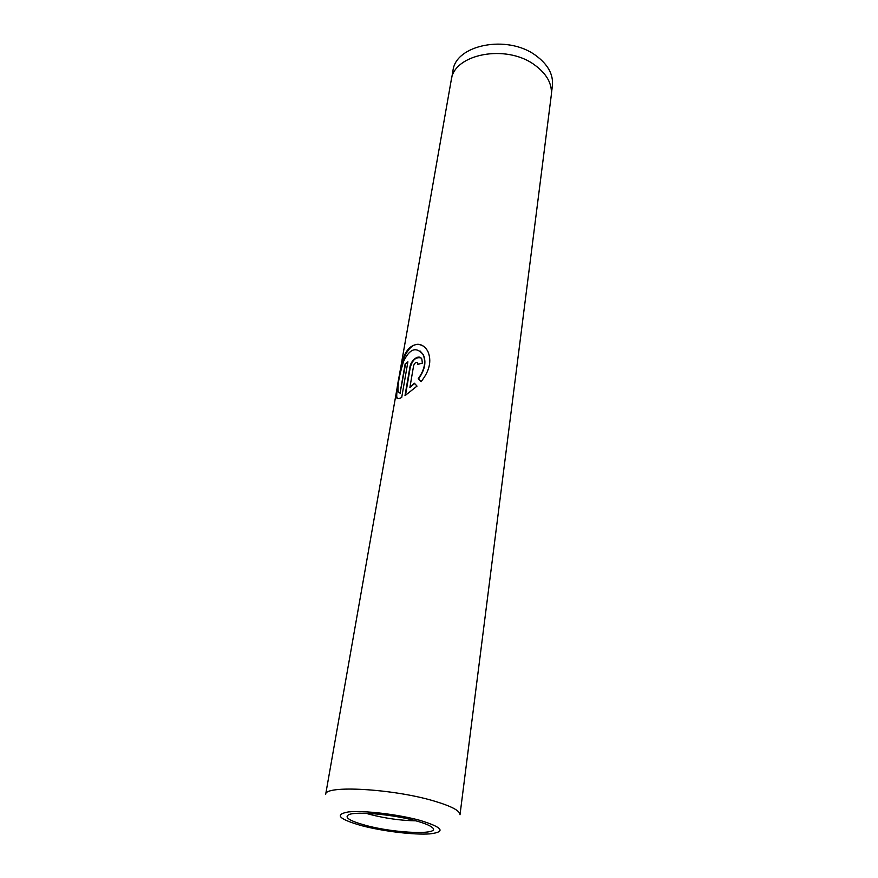 <?xml version="1.0" encoding="UTF-8"?>
<svg xmlns="http://www.w3.org/2000/svg" width="878" height="878" viewBox="0 0 878 878"><rect width="100%" height="100%" fill="white"/><g stroke="black" fill="none" stroke-linecap="round" stroke-linejoin="round"><path stroke-width="1.32" d="M451.676 78.076L452.971 70.745C455.452 44.723 507.44 34.308 535.701 55.435C547.927 64.39 553.491 74.498 552.405 85.781L551.461 93.167M415.974 820.853C423.953 823.059 429.243 825.166 431.855 827.175C443.192 835.285 395.385 833.617 365.358 825.276C349.411 820.842 343.924 817.297 348.884 814.63C356.369 811.118 393.553 814.499 415.974 820.853M366.027 813.291L370.055 814.455C385.749 818.461 401.016 820.579 415.876 820.82M401.707 397.504L407.897 361.802L405.142 363.931L400.083 392.982L398.162 391.807C397.35 385.749 399.139 375.663 403.551 361.527C409.532 348.851 415.974 346.426 422.889 354.24C426.28 361.385 424.732 369.55 418.235 378.725L421.056 381.689C429.518 371.043 431.822 361.023 427.97 351.661C421.813 339.632 407.633 343.221 403.331 358.707C399.095 373.819 395.868 392.762 396.406 397.251C396.867 398.941 398.634 399.018 401.707 397.504M409.905 387.439L413.593 365.775C414.646 362.877 415.985 361.923 417.599 362.899L417.796 364.326L422.395 363.13L421.802 358.915C418.861 353.724 410.608 360.43 409.85 367.476L404.999 395.66L417.028 386.101L414.405 383.247L409.905 387.439L414.657 383.521M451.259 79.986C453.717 54.052 506.002 43.735 534.461 64.829C546.774 73.785 552.383 83.871 551.296 95.109L460.006 814.751C460.094 810.745 451.336 806.136 433.732 800.923C392.685 788.653 324.223 784.943 325.661 794.436L451.259 79.986M417.412 362.669L418.137 364.216M421.001 357.95C415.942 356.731 412.342 359.969 410.224 367.662L409.85 367.476M410.224 367.662L405.46 395.374M424.195 346.755C413.22 338.008 402.453 354.053 400.346 372.634M398.074 385.266C396.878 391.226 396.483 395.265 396.867 397.394L397.756 398.546M407.809 362.307L405.142 363.931M405.559 364.085L400.083 392.982M400.511 393.135L399.402 392.872M420.057 350.991L423.13 354.405C426.532 361.56 424.996 369.748 418.532 378.945L418.235 378.725M418.532 378.945L421.078 381.667M420.342 820.469C398.283 814.345 363.624 810.262 348.456 811.92C334.266 814.455 338.59 819.02 361.44 825.616C382.753 831.268 414.054 835.066 429.99 833.87C446.057 831.905 442.83 827.438 420.342 820.469"/></g></svg>

